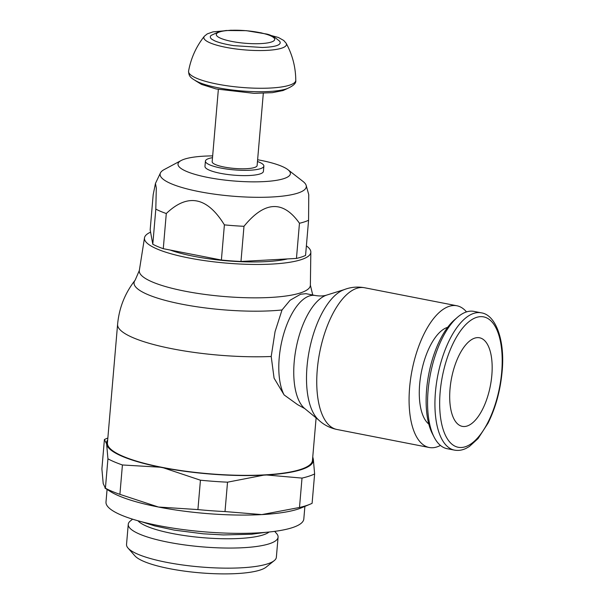 <?xml version="1.0" encoding="UTF-8"?>
<svg xmlns="http://www.w3.org/2000/svg" width="604" height="604" viewBox="0 0 604 604"><rect width="100%" height="100%" fill="white"/><g stroke="black" fill="none" stroke-linecap="round" stroke-linejoin="round"><path stroke-width="0.91" d="M212.661 155.892A56.406 12.103 4.9 0 0 184.431 159.154A56.406 12.103 4.9 0 0 181.162 160.513L164.22 169.558A73.363 15.749 4.9 0 0 160.445 172.925A73.363 15.749 4.9 0 0 212.223 193.846A73.363 15.749 4.9 0 0 297.931 193.069A73.363 15.749 4.9 0 0 306.168 185.42A73.363 15.749 4.9 0 0 303.027 181.457L287.874 169.656A56.406 12.103 4.9 0 0 257.621 159.743M181.162 160.513A56.406 12.103 4.9 0 0 211.755 178.172A56.406 12.103 4.9 0 0 283.956 178.588A56.406 12.103 4.9 0 0 287.874 169.656M152.797 244.25L155.809 209.09L156.308 188.003L155.454 183.442L153.182 194.699L150.169 229.867L152.797 244.25A83.48 17.916 4.9 0 0 163.276 248.689L221.381 260.037A83.48 17.916 4.9 0 0 240.973 261.472L296.451 258.429L299.463 223.261C283.049 199.999 264.56 201.011 243.986 226.304L240.973 261.472M155.809 209.09A83.48 17.916 4.9 0 0 166.289 213.529L163.276 248.689M221.381 260.037L224.394 224.869C207.104 196.813 187.738 193.031 166.289 213.529M224.394 224.869A83.48 17.916 4.9 0 0 243.986 226.304M299.463 223.261A83.48 17.916 4.9 0 0 304.537 221.857A83.48 17.916 4.9 0 0 308.576 220.256L305.564 255.417A83.48 17.916 4.9 0 1 301.517 257.025A83.48 17.916 4.9 0 1 296.451 258.429M306.168 185.42L308.75 194.647L308.576 220.256M263.865 166.108L263.412 171.377A29.332 6.297 -175.1 0 1 260.067 173.922A29.332 6.297 -175.1 0 1 226.93 174.397A29.332 6.297 -175.1 0 1 204.967 166.364L205.42 161.094A29.332 6.297 4.9 0 0 227.383 169.128A29.332 6.297 4.9 0 0 260.52 168.652A29.332 6.297 4.9 0 0 263.865 166.108A29.332 6.297 4.9 0 0 257.47 161.517M212.51 157.667A29.332 6.297 4.9 0 0 208.765 158.55A29.332 6.297 4.9 0 0 205.42 161.094M218.354 89.437L212.163 161.676A22.559 4.84 4.9 0 0 229.059 167.852A22.559 4.84 4.9 0 0 254.548 167.489A22.559 4.84 4.9 0 0 257.123 165.526L263.314 93.295M231.272 30.2L212.97 31.869L207.232 33.915L204.363 36.24A41.465 8.901 4.9 0 0 204.363 36.24C196.217 46.523 190.955 58.127 188.591 71.061A53.801 11.544 4.9 0 0 188.561 71.287A53.801 11.544 4.9 0 0 228.848 86.017A53.801 11.544 4.9 0 0 289.633 85.149A53.801 11.544 4.9 0 0 295.771 80.475A53.801 11.544 4.9 0 0 295.779 80.249C295.643 67.104 292.442 54.768 286.153 43.254L283.759 40.498L278.414 37.478L260.664 32.722M278.263 44.975A35.07 7.527 4.9 0 0 279.622 41.238C274.609 36.867 269.92 34.413 265.564 33.869L246.349 30.668L226.153 30.51L219.569 31.506L211.151 35.372A35.07 7.527 4.9 0 0 211.845 39.283L214.858 40.921C219.192 42.771 225.518 44.349 233.831 45.662L262.378 47.482C268.984 47.225 273.786 46.591 276.775 45.594L278.263 44.975M271.377 42.023A29.324 6.297 4.9 0 0 259.086 32.495A29.324 6.297 4.9 0 0 219.622 31.921A29.324 6.297 4.9 0 0 231.913 41.457A29.324 6.297 4.9 0 0 271.377 42.023M150.585 232.155A83.48 17.916 4.9 0 0 144.499 237.825A83.48 17.916 4.9 0 0 206.364 260.875A83.48 17.916 4.9 0 0 301.298 259.614A83.48 17.916 4.9 0 0 310.834 252.087A83.48 17.916 4.9 0 0 306.387 245.866M305.851 293.657L315.311 295.507C319.901 296.247 323.774 296.081 326.945 295.001A59.456 26.047 101 0 0 326.696 295.084A59.456 26.047 101 0 0 294.186 362.03A59.456 26.047 101 0 0 304.763 408.591L297.636 404.672L284.114 394.925L274.08 378.164L271.204 356.488L275.062 331.641L282.015 309.973L290.071 300.271L300.566 294.254L305.971 293.68M336.889 429.467A72.201 31.634 101 0 1 317.274 369.64A72.201 31.634 101 0 1 356.745 288.342A72.201 31.634 101 0 1 364.559 287.746L364.559 287.746C357.092 286.394 349.935 287.172 343.095 290.071A68.569 30.041 101 0 0 307.006 366.749A68.569 30.041 101 0 0 317.87 419.236C323.125 424.499 329.459 427.904 336.889 429.467L429.218 447.496A72.201 31.634 101 0 0 437.032 446.892A72.201 31.634 101 0 0 440.437 445.42M466.499 311.906A72.201 31.634 101 0 0 456.888 305.767A72.201 31.634 101 0 0 449.082 306.371A72.201 31.634 101 0 0 410.569 379.138A72.201 31.634 101 0 0 429.218 447.496M447.662 327.33A50.54 22.144 101 0 0 447.27 327.451A50.54 22.144 101 0 0 421.245 372.804A50.54 22.144 101 0 0 428.78 424.053M481.245 312.827L473.883 311.385A69.943 30.645 101 0 0 466.311 311.974A69.943 30.645 101 0 0 457.522 317.228L454.586 319.765A66.448 29.113 101 0 0 428.817 373.853A66.448 29.113 101 0 0 432.351 433.657L434.117 437.115A69.943 30.645 101 0 0 447.073 448.681L454.434 450.116C458.277 450.833 462.158 450.252 466.069 448.372L469.399 446.477L478.058 438.564L488.04 423.147C495.658 407.745 500.354 390.569 502.113 371.619C505.193 340.52 495.824 314.737 481.245 312.827A69.943 30.645 101 0 0 473.679 313.408A69.943 30.645 101 0 0 435.439 392.162A69.943 30.645 101 0 0 454.434 450.116M457.522 317.228A69.943 30.645 101 0 0 430.403 374.163A69.943 30.645 101 0 0 434.117 437.115M450.018 388.968A45.126 19.773 -79 0 1 479.576 337.787A45.126 19.773 -79 0 1 491.837 375.182A45.126 19.773 -79 0 1 462.279 426.364A45.126 19.773 -79 0 1 450.018 388.968M274.224 560.64L266.1 567.156A67.459 14.481 -175.1 0 1 260.316 569.987A67.459 14.481 -175.1 0 1 191.408 571.98A67.459 14.481 -175.1 0 1 134.956 555.914L128.063 548.115A75.19 16.134 4.9 0 0 190.977 566.024A75.19 16.134 4.9 0 0 267.776 563.796A75.19 16.134 4.9 0 0 274.224 560.64A75.19 16.134 4.9 0 0 276.36 557.265L278.082 537.175A75.19 16.134 -175.1 0 1 269.505 543.706A75.19 16.134 -175.1 0 1 184.56 544.914A75.19 16.134 -175.1 0 1 128.252 524.325A75.19 16.134 -175.1 0 1 130.388 520.95L132.601 519.183M128.252 524.325L126.53 544.423A75.19 16.134 4.9 0 0 128.063 548.115M274.677 531.361L276.549 533.483A75.19 16.134 -175.1 0 1 278.082 537.175M269.127 532.011A67.459 14.481 -175.1 0 1 263.329 534.857A67.459 14.481 -175.1 0 1 194.382 536.85A67.459 14.481 -175.1 0 1 137.954 520.769M304.892 506.394L303.812 518.979A99.275 21.306 -175.1 0 1 292.487 527.602A99.275 21.306 -175.1 0 1 180.332 529.202A99.275 21.306 -175.1 0 1 105.994 502.022L107.074 489.429M261.819 514.593A103.79 22.273 4.9 0 0 298.127 509.059A103.79 22.273 4.9 0 0 301.464 507.821L310.146 504.197A112.812 24.213 -175.1 0 1 306.522 505.54A112.812 24.213 -175.1 0 1 299.493 507.473L261.819 514.593L225.005 511.565A112.812 24.213 -175.1 0 1 197.916 509.58L158.475 507.035A103.79 22.273 4.9 0 0 261.819 514.593M104.937 488.07L110.215 491.429A103.79 22.273 4.9 0 0 158.475 507.035L119.902 494.351A112.812 24.213 -175.1 0 1 105.413 488.213L103.216 483.623L101.887 468.893L104.409 439.516L106.53 443.721A103.805 22.28 -175.1 0 1 107.686 439.939M314.624 473.936L313.363 459.614A103.805 22.28 -175.1 0 1 301.532 469.55A103.805 22.28 -175.1 0 1 266.719 474.993L302.015 478.096A112.812 24.213 4.9 0 0 309.044 476.163A112.812 24.213 4.9 0 0 314.624 473.936L312.102 503.321A112.812 24.213 -175.1 0 1 310.146 504.197M302.015 478.096L299.493 507.473M107.852 438.013L106.364 438.632A112.812 24.213 4.9 0 0 104.409 439.516M266.719 474.993L263.684 475.159A103.805 22.28 -175.1 0 1 163.45 467.836L160.271 467.217A103.805 22.28 -175.1 0 1 106.674 444.506L106.53 443.721M312.713 457.515A103.805 22.28 -175.1 0 1 313.219 458.829L313.363 459.614M144.499 237.825L139.335 270.471L135.168 280.135C124.983 293.121 119.124 307.851 117.599 324.31L107.437 442.875A102.891 22.084 4.9 0 0 184.484 471.052A102.891 22.084 4.9 0 0 300.724 469.391A102.891 22.084 4.9 0 0 312.457 460.452L316.111 417.9M163.45 467.836L200.437 480.203A112.812 24.213 4.9 0 0 227.527 482.181L263.684 475.159M313.219 458.829L312.766 456.926M106.674 444.506L107.935 458.829A112.812 24.213 4.9 0 0 122.423 464.967L160.271 467.217M107.935 458.829L105.413 488.213M119.902 494.351L122.423 464.967M200.437 480.203L197.916 509.58M225.005 511.565L227.527 482.181M204.363 36.24A41.465 8.901 4.9 0 0 232.072 48.411A41.465 8.901 4.9 0 0 281.736 48.146A41.465 8.901 4.9 0 0 286.153 43.254M170.109 250.026A72.654 15.591 4.9 0 0 287.564 258.912M139.335 270.471A85.844 18.422 4.9 0 0 185.058 291.196A85.844 18.422 4.9 0 0 310.373 285.133L310.834 252.087M135.168 280.135A90.056 19.328 4.9 0 0 182.046 304.22A90.056 19.328 4.9 0 0 282.015 309.973M117.599 324.31A102.891 22.084 4.9 0 0 172.442 348.825A102.891 22.084 4.9 0 0 271.204 356.488M315.311 295.507A55.145 24.16 101 0 0 309.346 295.968A55.145 24.16 101 0 0 279.199 358.051A55.145 24.16 101 0 0 284.114 394.925M440.142 392.23A66.448 29.113 101 0 0 465.382 446.734A66.448 29.113 101 0 0 501.713 371.921A66.448 29.113 101 0 0 476.473 317.417A66.448 29.113 101 0 0 440.142 392.23M160.445 172.925L155.454 183.442M287.413 88.539L283.034 90.547L272.313 92.669L254.027 93.348L216.111 88.954L201.525 84.417L195.417 80.657M295.771 80.475C296.3 83.178 293.401 85.904 287.059 88.66C269.074 94.934 217.946 91.091 197.923 81.895C189.626 77.652 188.946 75.9 188.561 71.287M312.834 295.364L310.373 285.133M304.763 408.591L318.64 419.984M364.559 287.746L456.888 305.767M326.945 295.001L344.084 289.671M265.526 532.351L251.543 534.238L223.457 534.933L203.231 533.808L174.345 530.123L154.767 525.925L141.449 521.713"/></g></svg>
